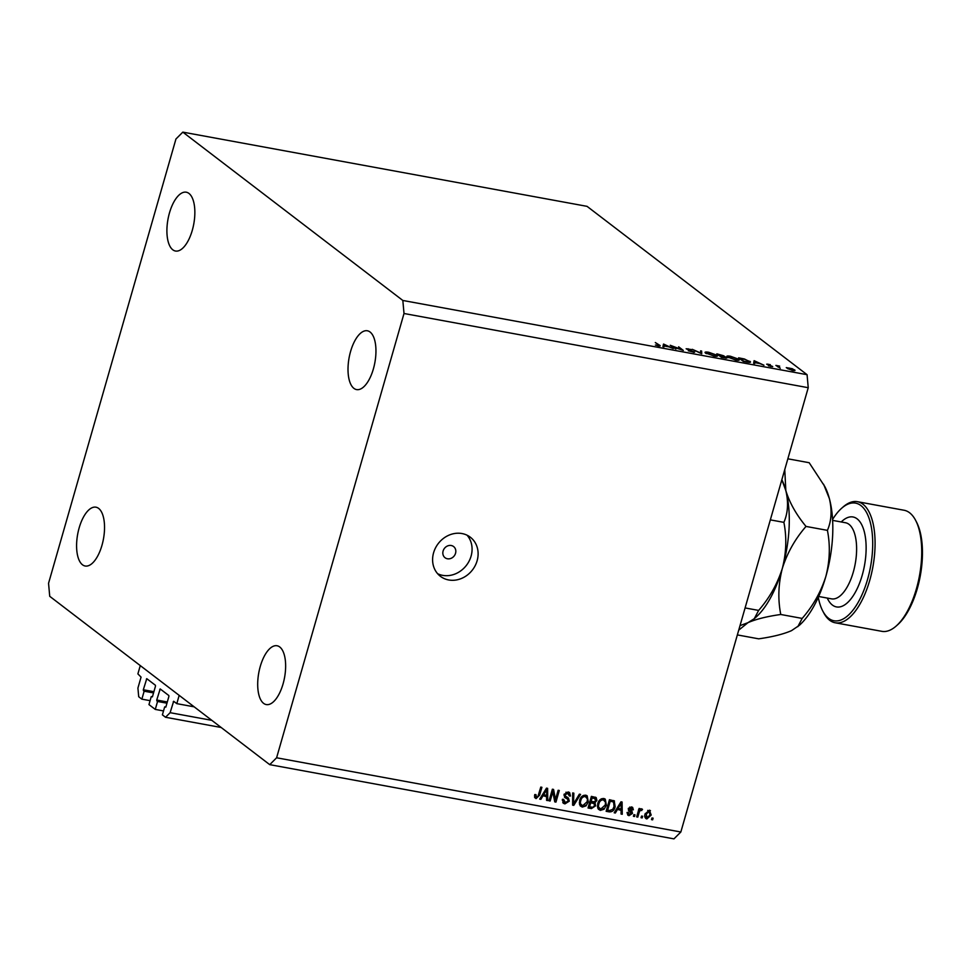 <?xml version="1.0" encoding="UTF-8"?>
<svg xmlns="http://www.w3.org/2000/svg" width="971" height="971" viewBox="0 0 971 971"><rect width="100%" height="100%" fill="white"/><g stroke="black" fill="none" stroke-linecap="round" stroke-linejoin="round"><path stroke-width="1.46" d="M176.807 703.647L173.651 701.268L170.119 712.69L165.531 717.266L162.388 714.862L164.669 706.9L165.859 707.009L168.905 696.401L168.82 695.527L160.179 688.937L156.744 700.03L157.557 701.463L155.275 709.413L148.964 704.594L151.245 696.632L152.447 696.741L155.494 686.133L155.409 685.259L146.767 678.668L143.32 689.762L144.145 691.194L141.863 699.156L138.707 696.741L137.918 688.063L141.062 677.115L137.894 673.886L140.273 665.596L179.174 695.37L176.807 703.647L194.188 706.839M141.863 699.156L150.092 700.661M144.145 691.194L153.539 692.918M151.245 696.632L152.411 696.85M155.275 709.413L163.504 710.93M157.557 701.463L166.951 703.186M164.669 706.9L165.823 707.119M165.531 717.266L221.157 727.485M170.119 712.69L211.836 720.348M451.224 545.508A7.04 6.166 127.4 0 0 443.638 549.647A7.04 6.166 127.4 0 0 445.046 557.73A7.04 6.166 127.4 0 0 447.413 558.774A7.04 6.166 127.4 0 0 455.011 554.647A7.04 6.166 127.4 0 0 453.591 546.552A7.04 6.166 127.4 0 0 451.224 545.508M462.014 533.552A24.627 21.593 127.4 0 0 435.457 548.008A24.627 21.593 127.4 0 0 440.397 576.313A24.627 21.593 127.4 0 0 448.699 579.966A24.627 21.593 127.4 0 0 475.256 565.51A24.627 21.593 127.4 0 0 470.316 537.206A24.627 21.593 127.4 0 0 462.014 533.552M437.605 573.703A24.627 21.593 127.4 0 0 442.667 575.354A24.627 21.593 127.4 0 0 468.168 562.792A24.627 21.593 127.4 0 0 467.063 535.203M192.282 230.345A29.895 13.109 -79.6 0 0 186.286 192.209A29.895 13.109 -79.6 0 0 169.476 212.892A29.895 13.109 -79.6 0 0 175.484 251.028A29.895 13.109 -79.6 0 0 192.282 230.345M373.386 368.907A29.895 13.109 -79.6 0 0 367.39 330.783A29.895 13.109 -79.6 0 0 350.58 351.466A29.895 13.109 -79.6 0 0 356.588 389.589A29.895 13.109 -79.6 0 0 373.386 368.907M283.071 683.887A29.895 13.109 -79.6 0 0 277.075 645.764A29.895 13.109 -79.6 0 0 260.264 666.446A29.895 13.109 -79.6 0 0 266.272 704.57A29.895 13.109 -79.6 0 0 283.071 683.887M101.967 545.326A29.895 13.109 -79.6 0 0 95.959 507.19A29.895 13.109 -79.6 0 0 79.161 527.872A29.895 13.109 -79.6 0 0 85.169 566.008A29.895 13.109 -79.6 0 0 101.967 545.326M672.223 346.222L675.913 349.05L670.245 345.275L681.339 349.463L678.62 346.817L683.317 350.41L672.09 346.696M694.289 352.315L688.269 350.786L693.452 351.599L686.145 348.759L691.425 349.56L687.104 348.929L694.69 352.133M693.464 352.303L693.452 351.599M688.111 348.771L687.019 349.232M701.73 353.784L692.287 349.317L700.661 353.007L700.589 350.847L701.632 351.041L701.73 353.784M705.541 353.128C704.327 352.036 705.383 351.745 708.709 352.267L716.962 355.216C718.164 356.308 717.083 356.6 713.721 356.054L705.019 352.376M716.647 356.321L716.962 355.216L717.496 355.956M727.303 357.134C726.09 356.029 727.145 355.738 730.471 356.26L738.725 359.209C739.926 360.314 738.846 360.593 735.496 360.059L726.781 356.369M738.409 360.314L738.725 359.209L739.259 359.962M753.63 363.312L754.103 360.666L763.959 365.217L759.783 363.567L754.855 362.669L754.698 363.518L753.63 363.312M587.054 206.35L807.071 374.685L808.236 387.708L680.841 832.001L673.959 838.871L269.732 764.65L49.727 596.315L48.55 583.292L175.945 138.999L182.827 132.129L587.054 206.35M182.827 132.129L402.831 300.464L807.071 374.685M794.399 370.643L794.618 369.854C795.48 370.643 794.703 370.837 792.275 370.449L786.267 367.608L792.312 368.713L794.994 370.376M780.283 368.215L775.878 365.399L779.701 366.14L778.123 366.455L780.283 368.215M778.973 366.188L777.965 367.002M772.394 366.686L768.437 365.8L771.557 366.079L766.665 364.198L770.306 364.635L767.624 364.368L772.734 366.54M766.665 364.198L767.697 364.161M768.207 364.21L767.539 364.671M770.646 366.468L771.557 366.079M749.636 362.414L749.952 361.309C751.263 362.426 750.17 362.669 746.687 362.037L743.313 361.418L738.615 357.826L744.429 358.991L750.522 362.086M726.466 358.153L721.538 357.425L716.841 353.832L723.589 355.75L726.903 357.971M662.938 346.659L663.545 344.05L673.267 348.565L669.092 346.914L664.152 346.016L664.006 346.865L662.938 346.659M658.071 345.834L658.435 344.923L655.316 342.532L659.467 345.142C660.705 345.919 660.401 346.174 658.569 345.931L655.401 345.033L658.144 345.579L658.435 344.923M659.212 346.028L659.467 345.142C660.705 345.919 660.401 346.174 658.569 345.931M552.815 791.79L550.169 801.026L549.04 800.82L552.365 789.217L553.567 789.435L555.509 799.521L558.155 790.273L559.284 790.491L555.958 802.095L554.744 801.864L552.815 791.79L551.844 791.037M563.957 795.067L568.436 798.065L569.322 801.148L564.928 803.891L563.362 803.248L562.415 799.303L563.581 799.364L565.413 802.556L568.181 800.978L567.647 799.182L564.94 797.567L564.078 794.557L568.144 791.948L569.613 792.567L570.487 796.038L569.322 795.977L567.792 793.319L565.195 794.788L565.62 796.475L563.957 795.14M562.258 800.08L565.413 802.556M566.445 792.287L568.788 793.72L565.899 792.239M580.537 794.387L573.776 805.36L572.611 805.141L572.684 792.943L573.849 793.161L573.521 803.891L579.359 794.169L580.537 794.387M582.272 807.083L579.59 804.668L579.626 800.492C580.488 797.009 582.515 795.237 585.695 795.176L587.164 795.807L588.292 801.925L585.986 805.894L582.272 807.083L580.197 805.845M600.369 810.397L597.687 807.993L597.723 803.806C598.585 800.335 600.6 798.563 603.792 798.502L605.261 799.133L606.377 805.25L604.083 809.219L600.369 810.397L598.282 809.159M617.313 809.705L615.371 812.994L614.194 812.776L620.991 801.815L622.095 802.022L622.253 814.256L621.076 814.05L621.112 810.409L616.488 809.074M653.107 818.177L652.633 819.84L651.505 819.633L651.978 817.97L653.107 818.177M402.831 300.464L404.009 313.499L808.236 387.708M404.009 313.499L276.601 757.781L680.841 832.001M647.184 817.728L645.533 817.91L646.868 818.941C644.853 818.104 644.259 816.453 645.084 814.014L649.381 810.202L651.189 815.045L646.868 818.941L645.812 818.492M649.381 810.202L650.436 810.651M642.656 816.259L642.183 817.922L641.042 817.716L641.528 816.053L642.656 816.259M639.052 812.739L637.801 817.121L636.66 816.902L639.088 808.467L640.217 808.673L639.828 810.02L641.6 808.77L642.535 809.413L639.743 811.052L639.052 812.739L638.068 811.999M635.022 814.863L634.548 816.514L633.42 816.308L633.893 814.657L635.022 814.863M632.461 813.431L629.002 815.664L627.849 815.179L627.084 812.448L628.261 812.509L629.426 814.463L631.271 813.431L628.929 811.101L628.261 808.855L631.466 806.913L632.643 807.411L633.347 809.79L632.17 809.741L631.15 808.127L629.439 808.892L631.927 811.125L632.461 813.431L631.089 812.472M627.048 812.776L629.426 814.463L627.654 814.633L629.002 815.664M631.223 812.618L628.504 810.676M629.815 807.095L631.805 808.382L629.718 807.083M628.322 808.685L630.725 810.372M614.206 800.796L615.165 806.78C614.376 810.251 612.434 811.962 609.339 811.89L606.135 811.307L609.46 799.703L614.461 800.978M595.66 805.796L591.4 808.6L588.05 807.981L591.375 796.378L596.182 797.555L596.898 800.456L594.98 802.665L595.66 805.796L594.64 805.008M542.825 796.026L540.883 799.327L539.706 799.109L546.515 788.136L547.608 788.343L547.765 800.59L546.588 800.371L546.624 796.73L542 795.395M536.502 797.252L534.73 797.567L536.077 798.599L534.608 797.47L534.766 794.545L535.931 794.606L536.514 797.252L537.898 796.584L540.774 787.08L541.903 787.299L539.645 795.176L536.077 798.599L534.608 797.47M534.499 795.747L536.514 797.252M276.601 757.781L269.732 764.65M651.662 819.087L652.633 819.84M649.672 810.263L650.145 812.399M650.194 814.281L651.189 815.045M647.693 810.397L649.623 811.671L647.718 810.384M644.768 815.725L647.244 817.74L650.036 814.912L649.004 811.404L646.213 814.208L647.244 817.74M645.254 813.48L646.213 814.208M641.2 817.169L642.183 817.922M636.818 816.368L637.801 817.121M638.857 809.28L639.828 810.02M640.799 808.964L640.423 809.523L641.758 810.542M640.423 809.523L638.408 810.02M640.168 809.583L641.042 810.251M638.59 810.178L639.743 811.052M633.565 815.774L634.548 816.514M629.888 811.586L628.953 810.931L629.888 811.586M631.854 807.01L632.024 808.625M632.145 808.879L633.347 809.79M628.528 808.2L629.439 808.892M628.261 808.637L629.39 809.353L628.261 808.637M631.016 810.542L631.114 812.399M614.485 812.314L615.371 812.994M620.772 802.18L620.772 802.799M620.857 808.928L620.87 810.215M621.076 813.37L622.253 814.256M616.658 808.807L621.112 810.409M620.068 805.226L618.078 808.418L621.137 808.977L621.197 803.126L620.068 805.226L619.255 804.607M617.277 807.811L618.078 808.418M620.505 802.592L621.197 803.126M610.601 810.603L608.004 810.87L609.339 811.89M608.004 810.87L606.353 810.567M613.66 800.553L614.267 803.187M614.182 806.027L615.165 806.78M609.23 800.517L610.201 801.257L607.652 810.154L609.594 810.506L612.798 809.316L614.036 806.561L613.587 802.131L609.29 800.31M606.681 809.401L607.652 810.154M610.771 800.59L612.118 801.609L610.201 801.257M613.587 802.131L612.118 801.609M604.532 798.72L605.431 801.755M605.394 804.498L606.377 805.25M603.112 808.479L604.083 809.219M601.377 809.098L599.022 809.377M602.069 798.83L604.472 800.31L601.45 798.781M597.371 806.148L600.746 809.049L605.261 805.008L605.54 802.301L603.404 799.849C600.964 799.934 599.435 801.33 598.84 804.037C598.063 806.525 598.694 808.188 600.746 809.049M597.881 803.296L598.84 804.037M592.48 807.326L588.256 807.241M595.369 797.155L595.648 799.048M595.806 799.631L596.898 800.456M593.949 801.876L594.98 802.665M593.645 801.645L594.325 804.765M589.749 802.022L590.732 802.762L589.567 806.828L592.941 807.302L594.531 805.59L594.106 803.6L589.81 801.815M591.133 797.191L592.116 797.944L591.121 801.403L594.264 801.864L595.709 800.444L594.034 797.713L591.193 796.997M590.137 800.662L591.121 801.403M595.369 798.732L592.116 797.944M588.584 806.088L589.567 806.828M594.106 803.6L590.732 802.762M586.448 795.395L587.346 798.429M587.297 801.172L588.292 801.925M585.015 805.153L585.986 805.894M583.292 805.772L580.937 806.051M583.972 795.504L586.375 796.997L583.353 795.455M579.286 802.823L582.661 805.724L587.176 801.682L587.455 798.975L585.319 796.536C582.867 796.608 581.35 798.004 580.755 800.711C579.966 803.199 580.597 804.874 582.661 805.724M579.784 799.97L580.755 800.711M572.611 804.474L573.776 805.36M572.623 803.199L573.521 803.891M565.947 802.616L563.581 802.871L564.928 803.891M563.581 802.871L562.779 802.641M567.647 799.182L564.43 797.082M568.848 792.142L569.273 794.375M569.407 795.2L570.487 796.038M564.248 794.06L565.195 794.788M567.1 797.033L567.986 800.116M568.266 800.335L569.322 801.148M549.185 800.274L550.169 801.026M552.378 789.217L554.162 798.502L555.509 799.521M555.133 799.242L554.623 801.063L555.958 802.095M539.997 798.635L540.883 799.327M546.285 788.501L546.297 789.12M546.37 795.249L546.382 796.536M546.6 799.691L547.765 800.59M542.17 795.128L546.624 796.73M545.581 791.547L543.59 794.739L546.649 795.298L546.709 789.447L545.581 791.547L544.78 790.94M542.789 794.132L543.59 794.739M546.03 788.925L546.709 789.447M538.662 794.424L539.645 795.176M793.647 369.672L789.144 368.045L787.372 368.519L791.851 370.121L793.647 369.672L793.768 370.643M753.86 362.001L754.236 360.702M758.715 363.372L755.074 361.382L754.855 362.669M754.479 363.47L755.074 361.382M754.892 362.389L758.788 363.105M740.072 358.372L743.798 361.236L748.046 361.94L748.969 361.127L744.308 359.234L739.938 358.845M749.224 362.401L748.969 361.127M737.754 359.027L731.005 356.636C728.238 356.199 727.34 356.418 728.286 357.304L734.974 359.683C737.778 360.144 738.7 359.925 737.754 359.027L737.972 360.338M728.177 357.68L727.862 356.721L727.667 357.377M719.632 354.621L718.309 354.379L719.814 355.532L722.618 355.568L719.632 354.621M722.618 356.345L722.618 355.568M720.943 356.017L722.036 357.231L725.653 357.401L720.943 356.017M725.653 358.141L725.653 357.401M715.979 355.034L709.231 352.643C706.475 352.206 705.565 352.424 706.512 353.31L713.212 355.689C716.015 356.151 716.938 355.932 715.979 355.034L716.197 356.345M706.415 353.687L706.099 352.716L705.905 353.383M700.941 353.456L701.632 351.041M663.169 345.36L663.545 344.05M663.921 346.841L664.152 346.016M668.097 346.453L664.382 344.729L664.2 345.737L668.012 346.72M663.788 346.817L664.382 344.729M663.885 346.841L664.2 345.737M818.274 597.323A59.801 26.217 -79.6 0 0 822.753 610.977A59.801 26.217 -79.6 0 0 867.564 579.396A59.801 26.217 -79.6 0 0 868.827 517.616A59.801 26.217 -79.6 0 0 841.602 508.294A59.801 26.217 -79.6 0 0 832.572 519.473M841.602 508.294L843.071 506.996A61.561 26.982 100.4 0 1 857.429 501.691A61.561 26.982 100.4 0 1 869.785 580.197A61.561 26.982 100.4 0 1 835.194 622.775A61.561 26.982 100.4 0 1 823.663 612.701L822.753 610.977M915.604 520.31L916.503 522.046A59.801 26.217 100.4 0 1 917.316 588.523A59.801 26.217 100.4 0 1 897.653 624.729L896.197 626.028A61.561 26.982 -79.6 0 0 916.43 588.754A61.561 26.982 -79.6 0 0 915.604 520.31A61.561 26.982 -79.6 0 0 904.062 510.248L857.429 501.691M835.194 622.775L881.838 631.332A61.561 26.982 -79.6 0 0 896.197 626.028M781.837 479.795L785.83 490.573C788.61 502.383 787.967 512.979 783.888 522.362C786.862 537.461 786.34 552.815 782.323 568.423C777.419 583.911 769.518 597.905 758.63 610.419L754.273 618.685L747.961 622.666L740.011 625.64M758.63 610.419L745.085 607.931M783.888 522.362L770.343 519.873M781.861 479.71A80.896 35.466 100.4 0 1 785.83 490.573A80.896 35.466 100.4 0 1 782.323 568.423A80.896 35.466 100.4 0 1 755.729 617.41L754.273 618.685M738.713 630.155L747.961 622.666C756.021 619.158 766.956 616.427 780.769 614.485C777.795 599.386 778.305 584.044 782.323 568.423C787.238 552.936 795.128 538.929 806.015 526.428C796.256 514.63 789.532 502.675 785.83 490.573L784.762 469.563M787.857 458.81L809.183 462.718L824.767 486.471A80.896 35.466 100.4 0 1 829.368 498.572A80.896 35.466 100.4 0 1 825.86 576.422A80.896 35.466 100.4 0 1 799.267 625.397L791.499 630.652C783.427 634.16 772.503 636.891 758.691 638.833L737.353 634.913M823.602 484.238L829.368 498.572C832.147 510.37 831.492 520.966 827.413 530.36C830.387 545.447 829.865 560.801 825.86 576.422C820.944 591.909 813.055 605.904 802.167 618.418L797.81 626.683M802.167 618.418L780.769 614.485M827.413 530.36L806.015 526.428M143.405 690.636L153.661 692.517M143.32 689.762L153.891 691.704M146.366 679.154L147.762 679.409M156.816 700.892L167.073 702.773M156.744 700.03L167.303 701.972M159.778 689.422L161.174 689.677M173.263 701.754L174.646 702.009M590.052 807.569L591.4 808.6M592.626 797.252L593.961 798.283M591.473 802.119L592.82 803.151M572.635 801.233L573.606 801.973M564.758 797.252L566.093 798.283M818.65 596.485L831.552 598.852A38.694 16.956 -79.6 0 0 853.291 572.089A38.694 16.956 -79.6 0 0 845.523 522.75L832.62 520.383M841.238 521.961A45.722 20.051 100.4 0 1 862.867 527.277A45.722 20.051 100.4 0 1 862.199 575.281A45.722 20.051 100.4 0 1 827.256 598.075M631.004 812.387L629.657 811.368M629.718 809.765L628.371 808.734M778.074 366.261L777.88 366.941"/></g></svg>
